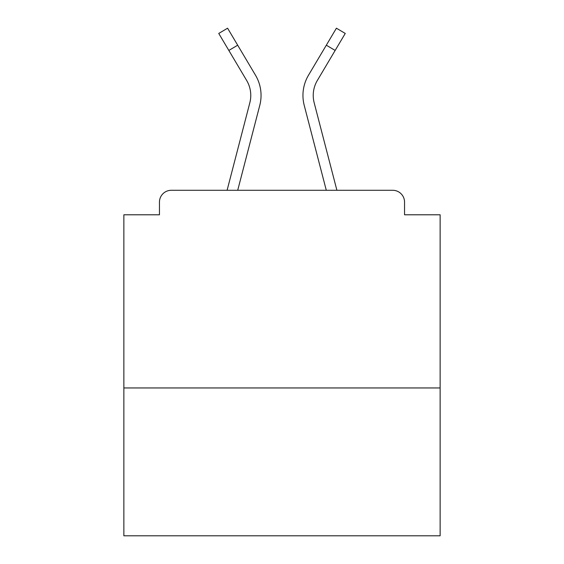 <?xml version="1.0" encoding="UTF-8"?>
<svg xmlns="http://www.w3.org/2000/svg" width="564" height="564" viewBox="0 0 564 564"><rect width="100%" height="100%" fill="white"/><g stroke="black" fill="none" stroke-linecap="round" stroke-linejoin="round"><path stroke-width="0.85" d="M440.131 387.947L440.131 214.792L404.55 214.792L404.55 202.145A11.858 11.858 0 0 0 392.692 190.287L171.308 190.287A11.858 11.858 0 0 0 159.45 202.145L159.45 214.792L123.868 214.792L123.868 535.8L440.131 535.8L440.131 387.947L123.868 387.947M159.45 202.145L159.45 214.792M392.692 190.287L343.673 190.287M220.327 190.287L171.308 190.287M404.55 214.792L404.55 202.145M227.095 190.287L249.831 102.761A29.257 29.257 0 0 0 246.665 80.469L218.747 33.445L227.588 28.2L255.506 75.224A39.529 39.529 0 0 1 259.778 105.348L237.712 190.287M255.506 75.224L237.677 45.198L255.506 75.224L237.677 45.198L255.506 75.224L237.677 45.198L255.506 75.224L237.677 45.198L255.506 75.224L237.677 45.198L255.506 75.224L237.677 45.198L255.506 75.224L237.677 45.198L255.506 75.224L237.677 45.198L255.506 75.224L237.677 45.198L255.506 75.224L237.677 45.198L255.506 75.224L237.677 45.198L255.506 75.224L237.677 45.198L255.506 75.224L237.677 45.198L255.506 75.224L237.677 45.198L255.506 75.224L237.677 45.198L255.506 75.224L237.677 45.198L228.843 50.443M317.941 158.146L304.222 105.348A39.529 39.529 0 0 1 308.494 75.224L336.412 28.2L345.253 33.445L335.157 50.443L326.323 45.198L312.195 68.991M259.778 105.348L246.059 158.146M336.905 190.287L314.169 102.761A29.257 29.257 0 0 1 317.335 80.469L335.157 50.443M304.222 105.348L326.288 190.287"/></g></svg>
